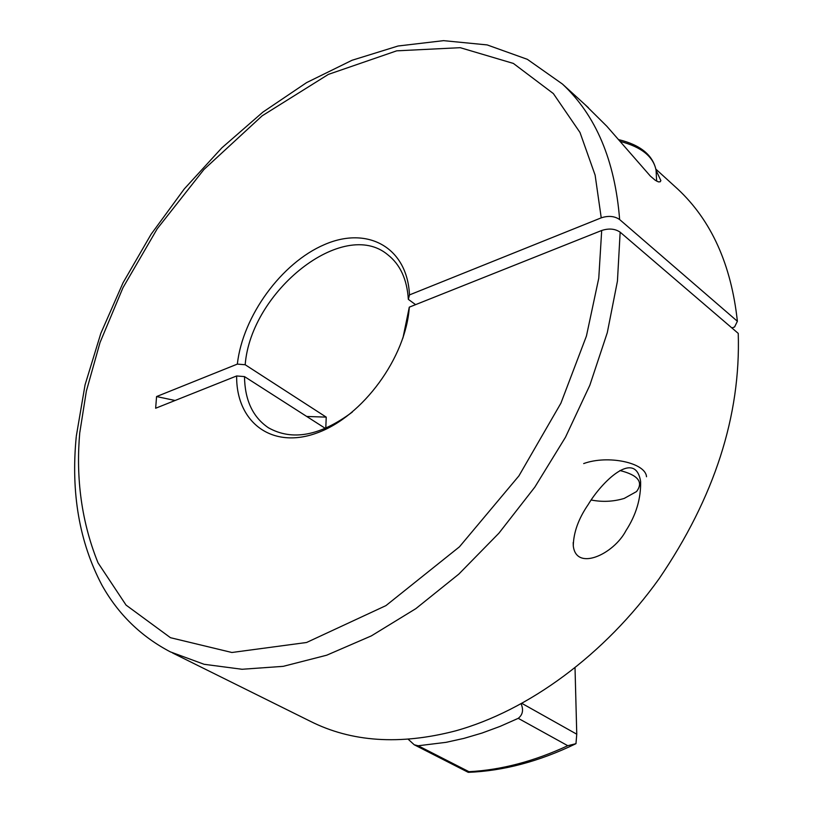 <?xml version="1.0" encoding="UTF-8"?>
<svg xmlns="http://www.w3.org/2000/svg" width="813" height="813" viewBox="0 0 813 813"><rect width="100%" height="100%" fill="white"/><g stroke="black" fill="none" stroke-linecap="round" stroke-linejoin="round"><path stroke-width="1.22" d="M325.789 428.268L326.226 417.13L245.18 364.742C250.892 291.034 343.442 217.478 387.74 254.723C400.189 264.469 407.049 279.337 408.339 299.347L409.478 294.916L601.234 217.843C608.459 215.496 614.587 216.065 619.638 219.551L737.381 321.267C731.222 264.479 711.304 220.374 677.625 188.962L674.841 186.421M172.549 652.961L310.149 721.202C351.45 742.045 399.803 745.287 455.239 730.958C528.155 710.816 604.781 654.719 659.13 578.704C714.444 497.465 740.816 415.687 738.245 333.391L620.156 232.183C615.116 228.717 608.957 228.148 601.691 230.486L598.764 278.229L586.427 336.054L560.919 403.157L518.918 475.879L459.447 546.824L385.911 605.634L306.552 642.494L231.888 652.493L170.466 637.697L126.056 605.096L98.038 562.86C79.603 517.342 76.27 472.129 79.735 432.953L86.361 391.114L100.029 342.517L122.966 287.731L157.234 228.768L203.911 169.521L262.152 115.822L328.401 74.379L396.703 50.833L460.219 47.682L513.389 63.434L553.348 93.566L580.004 132.489L595.126 175.151L601.234 217.843M737.381 321.267L734.586 326.968L731.883 327.944M656.081 170.303L660.867 180.618L660.186 181.787L658.439 181.899L655.237 180.242L650.38 176.106L606.833 126.259L584.781 104.399M588.246 504.487C601.793 481.723 635.319 448.979 640.614 481.448C641.01 498.532 636.142 514.914 625.99 530.604C613.744 554.293 576.061 571.691 573.277 545.808C573.551 532.393 578.541 518.613 588.246 504.487M408.217 739.261L414.244 744.789L418.177 745.765L446.093 742.33L463.918 738.387L481.957 733.072L500.086 726.385L518.247 718.336C522.718 714.8 523.684 709.993 521.143 703.916M415.575 304.651L408.339 299.347M402.933 338.076L409.295 307.151L601.691 230.486M409.478 294.916C407.303 247.233 367.486 225.811 324.509 244.581C281.501 262.833 242.711 316.105 237.345 364.102L156.574 396.561L155.649 408.238L236.644 375.962C236.105 422.293 271.969 449.833 317.405 432.811C362.791 416.408 406.043 357.374 409.295 307.151M352.324 412.069C320.129 435.971 292.131 441.174 268.32 427.699C252.772 417.11 244.825 400.077 244.5 376.602L325.403 428.431M418.177 745.765L468.959 771.689L468.227 772.33L414.244 744.789M575.025 667.94L576.763 734.2L575.97 743.682L567.779 745.704L518.247 718.336M236.644 375.962L244.5 376.602M237.345 364.102L245.18 364.742M326.226 417.13L306.714 416.459M175.1 400.484L156.574 396.561M619.923 470.524C638.124 475.107 643.662 482.119 636.538 491.56L624.242 498.41C613.53 501.651 602.535 502.2 591.244 500.036M583.683 463.573C608.012 454.691 645.634 462.729 646.508 476.743M588.419 107.712L562.413 84.024C595.899 115.273 614.974 160.456 619.638 219.551M620.156 232.183L617.433 281.146L607.291 332.669L589.842 385.24L565.462 437.272L534.832 487.119L498.897 533.206L458.806 574.12L415.829 608.652L371.348 635.888L326.704 655.207L283.209 666.345L242.01 669.272L204.114 664.292L170.354 651.874C141.045 636.498 118.261 614.303 102.001 585.269C79.379 542.403 70.792 492.912 76.239 436.784M576.763 734.2L521.987 703.448M468.959 771.689C501.093 770.023 534.039 761.354 567.779 745.704M656.264 173.87L656.071 170.252C653.428 156.645 641.498 147.041 620.309 141.442M562.413 84.024L527.352 59.329L487.17 44.918L443.563 40.65L398.075 46.006L352.029 60.274L306.603 82.611L262.873 112.133L221.797 147.905L184.266 188.951L151.106 234.246L123.058 282.751L100.832 333.34L85.06 384.864L76.31 436.114M677.625 188.962L655.908 169.185M573.277 545.808L573.195 542.515M268.32 427.699L269.042 428.156M575.33 743.986C538.978 761.507 503.328 770.958 468.369 772.34M656.64 181.136L656.071 170.252C652.961 155.151 640.522 144.948 618.774 139.653"/></g></svg>
